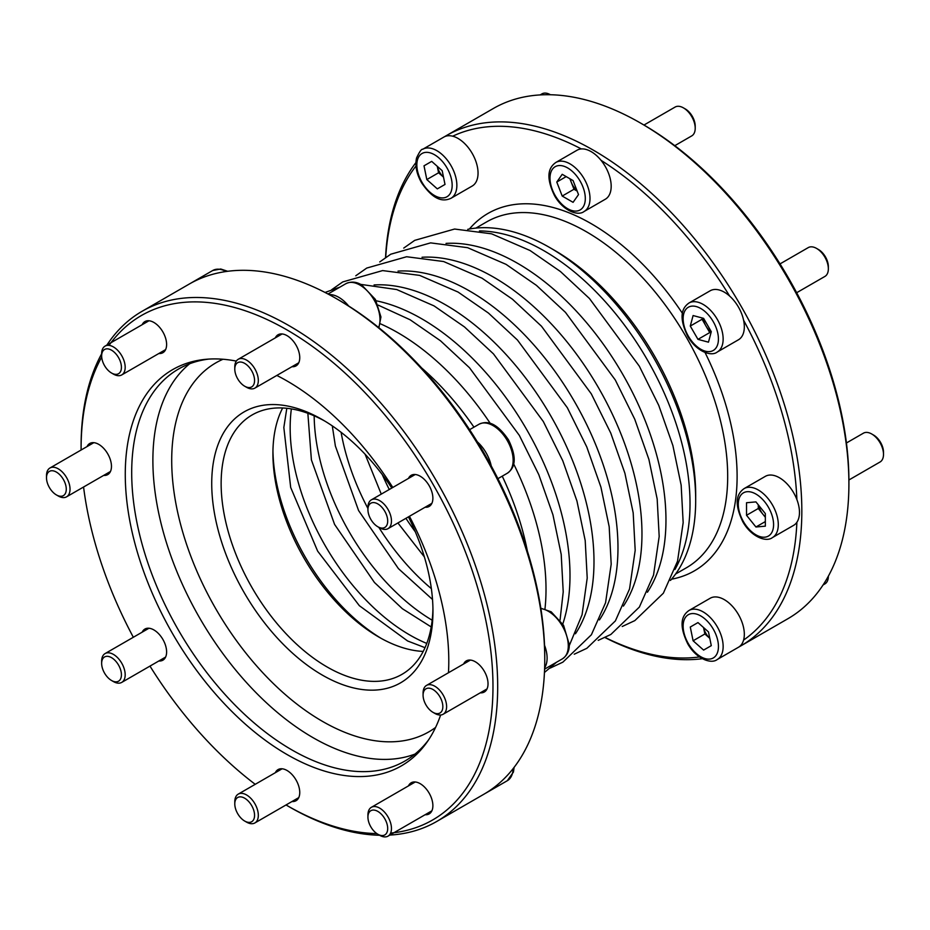 <?xml version="1.0" encoding="UTF-8"?>
<svg xmlns="http://www.w3.org/2000/svg" width="930" height="930" viewBox="0 0 930 930"><rect width="100%" height="100%" fill="white"/><g stroke="black" fill="none" stroke-linecap="round" stroke-linejoin="round"><path stroke-width="1.4" d="M234.79 369.082L234.79 366.908A16.647 9.614 60 0 1 238.231 359.282A16.647 9.614 60 0 1 246.555 360.108A16.647 9.614 60 0 1 257.424 374.778A16.647 9.614 60 0 1 254.878 388.112A16.647 9.614 60 0 1 246.555 387.287L244.671 386.206A13.985 8.068 60 0 1 234.79 369.082A13.985 8.068 60 0 1 244.671 363.374A13.985 8.068 60 0 1 254.564 380.498A13.985 8.068 60 0 1 244.671 386.206M487.122 792.279A28.295 16.333 60 0 1 486.099 792.953L507.292 780.723A28.295 16.333 60 0 1 507.28 780.723L507.292 780.723A28.295 16.333 60 0 0 513.128 768.622M507.28 780.723L486.099 792.953A28.295 16.333 60 0 1 485.53 793.255M190.987 283.08A28.295 16.333 60 0 1 191.534 282.743L212.714 270.514A28.295 16.333 60 0 1 226.13 271.502M227.699 271.293L220.724 269.003L212.714 270.514L191.534 282.743A28.295 16.333 60 0 1 192.626 282.197M329.162 294.624A28.295 16.333 60 0 1 338.822 297.333A28.295 16.333 60 0 1 348.657 306.005A291.241 168.156 60 0 1 477.311 441.82A28.295 16.333 60 0 1 486.099 452.817A28.295 16.333 60 0 1 491.238 465.93A291.241 168.156 -120 0 0 477.311 441.82M389.844 835.082A294.578 170.074 -120 0 0 436.682 821.492A294.578 170.074 -120 0 0 481.833 585.447A294.578 170.074 -120 0 0 289.393 325.872A294.578 170.074 -120 0 0 142.104 311.283L189.174 284.103A294.578 170.074 60 0 1 336.462 298.693L338.822 300.053A291.241 168.156 60 0 1 348.657 306.005M336.462 298.693A294.578 170.074 60 0 1 544.759 659.463L544.759 656.754A291.241 168.156 -120 0 0 544.527 645.246A28.295 16.333 60 0 1 547.107 658.103A28.295 16.333 60 0 1 544.631 667.821M367.931 509.628L367.931 507.454A16.647 9.614 60 0 1 371.372 499.84A16.647 9.614 60 0 1 388.019 509.442A16.647 9.614 60 0 1 388.019 528.659A16.647 9.614 60 0 1 379.696 527.833L377.813 526.752A13.985 8.068 60 0 1 367.931 509.628A13.985 8.068 60 0 1 374.034 502.607A13.985 8.068 60 0 1 384.799 511.302A13.985 8.068 60 0 1 386.95 524.973A13.985 8.068 60 0 1 377.813 526.752M423.08 695.21L423.08 693.036A16.647 9.614 60 0 1 426.521 685.41A16.647 9.614 60 0 1 439.344 689.874A16.647 9.614 60 0 1 446.609 706.614A16.647 9.614 60 0 1 443.168 714.24A16.647 9.614 60 0 1 434.845 713.415L432.962 712.322A13.985 8.068 60 0 1 423.08 695.21A13.985 8.068 60 0 1 432.962 689.502A13.985 8.068 60 0 1 442.843 706.614A13.985 8.068 60 0 1 432.962 712.322M367.931 817.098L367.931 814.924A16.647 9.614 60 0 1 371.372 807.31A16.647 9.614 60 0 1 388.019 816.924A16.647 9.614 60 0 1 388.019 836.14L388.019 836.14A16.647 9.614 60 0 1 379.696 835.314L377.813 834.222A13.985 8.068 60 0 1 367.931 817.098A13.985 8.068 60 0 1 381.591 814.448A13.985 8.068 60 0 1 384.799 834.919A13.985 8.068 60 0 1 377.813 834.222M388.019 836.14L431.892 810.809L388.019 836.14M246.555 822.12L244.671 821.039A13.985 8.068 60 0 1 234.79 803.915A13.985 8.068 60 0 1 244.671 798.207A13.985 8.068 60 0 1 254.564 815.331A13.985 8.068 60 0 1 244.671 821.039L246.555 822.12A16.647 9.614 60 0 0 254.878 822.945L298.751 797.615M234.79 803.915L234.79 801.741A16.647 9.614 60 0 1 238.231 794.127A16.647 9.614 60 0 1 254.878 803.729A16.647 9.614 60 0 1 254.878 822.945M101.649 663.369L101.649 661.195A16.647 9.614 60 0 1 105.09 653.569A16.647 9.614 60 0 1 121.737 663.183A16.647 9.614 60 0 1 121.737 682.399A16.647 9.614 60 0 1 113.414 681.574L111.53 680.493A13.985 8.068 60 0 1 104.544 673.111A13.985 8.068 60 0 1 101.649 663.369A13.985 8.068 60 0 1 111.53 657.661A13.985 8.068 60 0 1 121.423 674.785A13.985 8.068 60 0 1 111.53 680.493M46.5 477.788L46.5 475.614A16.647 9.614 60 0 1 49.953 467.999A16.647 9.614 60 0 1 66.588 477.601A16.647 9.614 60 0 1 66.588 496.818A16.647 9.614 60 0 1 58.264 496.004L56.381 494.911A13.985 8.068 60 0 1 46.5 477.788A13.985 8.068 60 0 1 56.381 472.08A13.985 8.068 60 0 1 66.274 489.203A13.985 8.068 60 0 1 56.381 494.911M101.649 355.888L101.649 353.714A16.647 9.614 60 0 1 105.09 346.1L105.09 346.1A16.647 9.614 60 0 1 121.737 355.713A16.647 9.614 60 0 1 121.737 374.93A16.647 9.614 60 0 1 113.414 374.104L111.53 373.011A13.985 8.068 60 0 1 101.649 355.888A13.985 8.068 60 0 1 104.544 349.494A13.985 8.068 60 0 1 120.668 362.502A13.985 8.068 60 0 1 111.53 373.011M105.09 346.1L148.974 320.769L105.09 346.1M142.185 324.686A17.972 10.381 60 0 1 144.917 321.571A17.972 10.381 60 0 1 162.89 331.952A17.972 10.381 60 0 1 162.89 352.702A17.972 10.381 60 0 1 158.821 353.516M87.036 446.586A17.972 10.381 60 0 1 89.768 443.471A17.972 10.381 60 0 1 98.754 444.366A17.972 10.381 60 0 1 110.496 460.199A17.972 10.381 60 0 1 107.741 474.602A17.972 10.381 60 0 1 103.672 475.416M142.185 632.168A17.972 10.381 60 0 1 144.906 629.052A17.972 10.381 60 0 1 158.763 633.865A17.972 10.381 60 0 1 166.609 651.953A17.972 10.381 60 0 1 162.89 660.184A17.972 10.381 60 0 1 158.821 660.986M275.327 772.714A17.972 10.381 60 0 1 278.047 769.598A17.972 10.381 60 0 1 291.904 774.411A17.972 10.381 60 0 1 299.751 792.5A17.972 10.381 60 0 1 296.031 800.73A17.972 10.381 60 0 1 291.962 801.532M408.468 785.897A17.972 10.381 60 0 1 411.188 782.781A17.972 10.381 60 0 1 429.16 793.162A17.972 10.381 60 0 1 429.16 813.913A17.972 10.381 60 0 1 425.103 814.727M463.617 663.997A17.972 10.381 60 0 1 466.337 660.881A17.972 10.381 60 0 1 484.309 671.262A17.972 10.381 60 0 1 484.309 692.013A17.972 10.381 60 0 1 480.252 692.827M408.468 478.427A17.972 10.381 60 0 1 411.188 475.311A17.972 10.381 60 0 1 429.16 485.693A17.972 10.381 60 0 1 429.16 506.443L429.16 506.443A17.972 10.381 60 0 1 425.103 507.245M491.238 465.93A291.241 168.156 60 0 1 544.527 645.246M286.033 804.962A291.241 168.156 -120 0 0 287.033 805.543A291.241 168.156 -120 0 0 376.824 833.594M390.623 833.082A291.241 168.156 -120 0 0 432.659 483.67A291.241 168.156 -120 0 0 109.043 345.367M101.696 357.074A291.241 168.156 -120 0 0 81.096 448.841A291.241 168.156 -120 0 0 81.096 450.015M83.572 487.018A291.241 168.156 -120 0 0 133.339 637.271M149.974 666.101A291.241 168.156 -120 0 0 255.215 784.316M289.393 806.903L287.033 805.543L289.393 806.903A294.578 170.074 -120 0 0 379.603 835.256M276.826 375.441A228.757 132.072 60 0 1 287.033 380.963A228.757 132.072 60 0 1 392.797 487.471M409.433 516.29A228.757 132.072 60 0 1 448.469 672.739M440.634 714.996A228.757 132.072 60 0 1 426.998 742.187A228.757 132.072 60 0 1 172.655 633.783A228.757 132.072 60 0 1 205.949 359.305A228.757 132.072 60 0 1 236.313 361.096M275.327 337.869A17.972 10.381 60 0 1 278.047 334.765A17.972 10.381 60 0 1 291.904 339.578A17.972 10.381 60 0 1 299.751 357.666A17.972 10.381 60 0 1 296.031 365.897A17.972 10.381 60 0 1 291.962 366.699M423.208 651.419A149.788 86.478 60 0 1 378.824 637.05A149.788 86.478 60 0 1 272.92 453.608A149.788 86.478 60 0 1 282.662 407.979M324.721 421.034A149.788 86.478 -120 0 0 252.158 414.931A149.788 86.478 -120 0 0 229.199 534.948A149.788 86.478 -120 0 0 327.046 666.938A149.788 86.478 -120 0 0 401.946 674.366A149.788 86.478 -120 0 0 432.938 608.464M544.759 659.463A294.578 170.074 60 0 1 483.751 794.313L436.682 821.492M142.104 311.283A294.578 170.074 -120 0 0 106.915 345.042M101.649 353.819A294.578 170.074 -120 0 0 81.096 446.133L81.096 448.841M428.591 739.862A226.339 130.677 60 0 1 404.91 761.042A226.339 130.677 60 0 1 178.572 630.366A226.339 130.677 60 0 1 178.572 369.012A226.339 130.677 60 0 1 208.762 359.096M391.797 488.041A156.438 90.326 -120 0 0 322.35 419.628A156.438 90.326 -120 0 0 211.726 483.495A156.438 90.326 -120 0 0 322.338 675.099A156.438 90.326 -120 0 0 432.962 611.231A156.438 90.326 -120 0 0 408.444 516.871M381.161 638.364A156.438 90.326 60 0 1 272.943 450.934M824.91 583.9L823.085 584.958L824.91 583.9A16.647 9.614 -120 0 0 828.351 576.286A16.647 9.614 -120 0 0 828.351 576.182L828.351 576.286M848.904 479.985L880.047 462.001A16.647 9.614 -120 0 0 883.5 454.386A16.647 9.614 -120 0 0 871.736 433.996A16.647 9.614 -120 0 0 863.412 433.182L846.428 442.982M883.5 454.386L883.5 452.213A13.985 8.068 -120 0 0 873.619 435.089L871.736 433.996M796.661 292.729L824.91 276.431A16.647 9.614 -120 0 0 828.351 268.805A16.647 9.614 -120 0 0 824.91 257.203A16.647 9.614 -120 0 0 816.587 248.426A16.647 9.614 -120 0 0 808.263 247.601L780.026 263.899M828.351 268.805L828.351 266.631A13.985 8.068 -120 0 0 825.456 256.889A13.985 8.068 -120 0 0 818.47 249.507L816.587 248.426M674.785 145.685L691.769 135.873A16.647 9.614 -120 0 0 695.21 128.259A16.647 9.614 -120 0 0 683.445 107.88A16.647 9.614 -120 0 0 675.122 107.055L643.967 125.039M683.445 107.88L685.329 108.961L683.445 107.88M695.21 128.259L695.21 126.085A13.985 8.068 -120 0 0 685.329 108.961M550.304 94.686L550.397 94.744A16.647 9.614 -120 0 0 550.304 94.686A16.647 9.614 -120 0 0 541.981 93.86L540.156 94.918L541.981 93.86M605.139 637.457A291.241 168.156 -120 0 0 699.43 656.952M738.467 647.257L717.286 659.486L738.467 647.257A28.295 16.333 -120 0 0 743.593 640.073A28.295 16.333 -120 0 0 734.409 608.627A28.295 16.333 -120 0 0 710.171 598.257L688.99 610.487C682.69 614.916 677.831 623.274 687.7 643.723C696.105 658.789 711.159 664.45 717.286 659.486A28.295 16.333 -120 0 0 717.286 626.82A28.295 16.333 -120 0 0 688.99 610.487M743.593 640.073A291.241 168.156 -120 0 0 796.882 522.276A28.295 16.333 -120 0 0 799.475 512.407A28.295 16.333 -120 0 0 796.882 499.55A28.295 16.333 -120 0 0 765.32 476.358L744.14 488.587C737.839 493.016 732.98 501.375 742.849 521.823C751.254 536.889 766.308 542.55 772.435 537.587A28.295 16.333 -120 0 0 778.294 524.636A28.295 16.333 -120 0 0 765.948 496.167A28.295 16.333 -120 0 0 744.14 488.587M772.435 537.587L793.615 525.357A28.295 16.333 -120 0 0 796.882 522.276M796.882 499.55A291.241 168.156 -120 0 0 743.593 320.222A28.295 16.333 -120 0 0 738.467 307.109A28.295 16.333 -120 0 0 729.678 296.112A28.295 16.333 -120 0 0 710.171 290.776L688.99 303.006C682.69 307.446 677.831 315.793 687.7 336.253C696.105 351.319 711.159 356.981 717.286 352.005A28.295 16.333 -120 0 0 717.286 319.339A28.295 16.333 -120 0 0 688.99 303.006M717.286 352.005L738.467 339.776A28.295 16.333 -120 0 0 743.593 320.222M729.678 296.112A291.241 168.156 -120 0 0 601.024 160.309A28.295 16.333 -120 0 0 591.178 151.637A28.295 16.333 -120 0 0 581.343 148.94A28.295 16.333 -120 0 0 577.042 150.23L555.849 162.459C549.549 166.9 544.701 175.247 554.559 195.707C562.964 210.773 578.018 216.434 584.145 211.459A28.295 16.333 -120 0 0 588.481 188.79A28.295 16.333 -120 0 0 569.997 163.866A28.295 16.333 -120 0 0 555.849 162.459M584.145 211.459L605.325 199.229A28.295 16.333 -120 0 0 601.024 160.309M581.343 148.94A291.241 168.156 -120 0 0 452.689 136.198A28.295 16.333 -120 0 0 443.901 137.047L422.708 149.277A28.295 16.333 -120 0 1 422.72 149.277L422.708 149.277C421.557 148.812 419.511 151.706 416.559 157.949C414.885 165.598 416.559 173.875 421.569 182.768C434.357 201.543 444.005 201.519 451.004 198.276A28.295 16.333 -120 0 0 451.004 165.61A28.295 16.333 -120 0 0 422.72 149.277L443.901 137.047M451.004 198.276L472.184 186.047A28.295 16.333 -120 0 0 475.323 159.879A28.295 16.333 -120 0 0 452.689 136.198M415.989 166.005A291.241 168.156 -120 0 0 385.718 257.401M446.249 135.687L493.319 108.508A294.578 170.074 60 0 1 640.607 123.097L642.967 124.457A291.241 168.156 60 0 1 848.904 481.159L848.904 483.867A294.578 170.074 60 0 1 787.896 618.717L740.826 645.897A294.578 170.074 -120 0 0 785.978 409.851A294.578 170.074 -120 0 0 593.538 150.276A294.578 170.074 -120 0 0 446.249 135.687A294.578 170.074 -120 0 0 444.47 136.745M670.46 580.436A206.367 119.145 -120 0 0 695.687 500.317L695.687 494.876A199.706 115.308 -120 0 0 554.466 250.286L549.758 247.566A206.367 119.145 -120 0 0 467.767 229.338M695.687 500.317A206.367 119.145 -120 0 0 549.758 247.566L554.466 250.286M415.896 162.634A294.578 170.074 -120 0 0 385.555 257.517M604.965 637.538A294.578 170.074 -120 0 0 702.301 658.707M739.013 646.92A294.578 170.074 -120 0 0 740.826 645.897M640.607 123.097L640.607 123.097A294.578 170.074 60 0 1 848.904 483.867M431.694 161.378L442.192 170.69L445.005 184.442L437.321 188.883L426.824 179.571L424.01 165.819L431.694 161.378L424.01 165.819M443.517 177.142L438.588 172.771L437.263 166.331A13.311 7.684 -120 0 0 443.517 177.13M438.588 172.771L426.824 179.571M573.078 180.583L578.518 194.591L573.078 202.333L562.208 196.056L556.779 182.048L562.208 174.305L573.078 180.583M577.158 191.092L573.984 189.255L571.264 182.257A13.311 7.684 -120 0 0 576.972 190.615M570.299 178.979A13.311 7.684 -120 0 0 571.264 182.257L569.904 178.746M573.984 189.255L562.208 196.056M566.196 176.607L556.779 182.048M711.287 331.685L708.474 342.182L697.977 339.369L690.281 326.058L693.094 315.549L703.603 318.362L711.287 331.685M703.243 318.269A13.311 7.684 -120 0 0 705.893 325.919L702.057 319.257L702.383 318.037M710.962 332.905L709.741 332.58L697.977 339.369M709.741 332.58L705.893 325.919A13.311 7.684 -120 0 0 711.194 332.045M702.057 319.257L690.281 326.058M765.344 526.159L755.939 526.996L746.523 515.29L746.523 502.735L755.939 501.898L765.344 513.604L765.344 526.159M765.344 517.278L762.995 514.348A13.311 7.684 -120 0 0 765.344 516.813M758.613 505.223A13.311 7.684 -120 0 0 762.995 514.348L758.287 508.489L746.523 515.29M765.344 521.567L755.939 526.996M758.287 508.489L758.287 504.816M703.603 650.093L693.094 640.782L690.281 627.029L697.977 622.588L708.474 631.9L711.287 645.653L703.603 650.093M703.557 627.541A13.311 7.684 -120 0 0 709.788 638.34L704.87 633.981L703.545 627.541M697.977 622.588L690.281 627.029M704.87 633.981L693.094 640.782M479.45 230.942A206.367 119.145 60 0 1 544.097 250.833A206.367 119.145 60 0 1 674.924 569.509M421.662 367.966A206.367 119.145 60 0 1 473.951 427.161M502.247 476.16A206.367 119.145 60 0 1 527.356 551.048M415.292 531.762A169.248 97.72 60 0 1 405.922 518.324M389.275 489.506A169.248 97.72 60 0 1 382.323 474.672M431.357 588.632A169.248 97.72 60 0 1 378.812 527.322M367.931 508.478A169.248 97.72 60 0 1 341.101 432.311M426.765 643.421A169.248 97.72 60 0 1 291.369 408.898M432.171 620.217A169.248 97.72 60 0 1 314.166 415.815M328.011 294.008L345.855 283.697A28.295 16.333 60 0 1 360.003 285.103A28.295 16.333 60 0 1 378.58 327.488M507.292 440.588A28.295 16.333 60 0 1 507.28 473.254C513.569 468.813 518.498 460.513 508.501 439.878C495.632 420.906 485.983 421.023 478.997 424.254A28.295 16.333 60 0 1 507.292 440.588M540.876 608.592A28.295 16.333 60 0 1 568.288 645.873A28.295 16.333 60 0 1 562.429 658.835C567.172 655.499 569.451 650.733 569.265 644.525L563.58 625.332L551.176 611.812L540.818 608.22M189.662 363.758A226.339 130.677 -120 0 0 168.097 547.817A226.339 130.677 -120 0 0 312.933 737.606A226.339 130.677 -120 0 0 415.013 754.067M223.026 359.247A213.028 122.993 -120 0 0 181.362 527.24A213.028 122.993 -120 0 0 322.338 721.296A213.028 122.993 -120 0 0 435.589 727.434M682.469 313.398A206.367 119.145 -120 0 0 591.178 223.653A206.367 119.145 -120 0 0 469.383 229.024M671.553 579.192A206.367 119.145 -120 0 0 705.021 352.458M675.61 574.008L686.328 567.823A199.706 115.308 -120 0 0 716.937 407.793A199.706 115.308 -120 0 0 586.47 231.803A199.706 115.308 -120 0 0 486.623 221.91L475.904 228.106M422.022 153.508A24.959 14.415 -120 0 0 429.939 192.185A24.959 14.415 -120 0 0 451.562 179.699A24.959 14.415 -120 0 0 422.022 153.508M567.649 167.935A24.959 14.415 -120 0 0 552.362 189.685A24.959 14.415 -120 0 0 582.936 207.332A24.959 14.415 -120 0 0 567.649 167.935M713.264 321.664A24.959 14.415 -120 0 0 683.736 313.747A24.959 14.415 -120 0 0 705.359 351.191A24.959 14.415 -120 0 0 713.264 321.664M773.586 524.636A24.959 14.415 -120 0 0 747.104 491.703A24.959 14.415 -120 0 0 747.104 526.996A24.959 14.415 -120 0 0 773.586 524.636M713.264 657.963A24.959 14.415 -120 0 0 705.359 619.287A24.959 14.415 -120 0 0 683.736 631.772A24.959 14.415 -120 0 0 713.264 657.963M446.028 243.404A209.541 120.981 60 0 1 517.801 263.434A209.541 120.981 60 0 1 647.419 592.236M422.034 257.261A209.541 120.981 60 0 1 493.807 277.28A209.541 120.981 60 0 1 623.426 606.081M398.04 271.107A209.541 120.981 60 0 1 469.813 291.137A209.541 120.981 60 0 1 599.432 619.938M374.058 284.964A209.541 120.981 60 0 1 445.83 304.982A209.541 120.981 60 0 1 575.449 633.783M376.173 300.797A209.541 120.981 60 0 1 421.836 318.839A209.541 120.981 60 0 1 562.79 624.018M380.37 323.791A209.541 120.981 60 0 1 397.842 332.684A209.541 120.981 60 0 1 490.308 423.464M513.616 463.849A209.541 120.981 60 0 1 544.98 608.894M424.371 556.907L397.901 522.951M381.265 494.132L365.095 454.235M286.812 408.282L283.836 427.509L290.683 487.448L317.642 551.118L359.352 605.686L407.619 640.979L425.022 647.675M431.206 626.948L402.365 608.708L374.441 582.471L334.591 524.415L311.399 459.885L307.853 413.292M432.508 599.478L398.424 568.625L358.585 510.558L335.381 446.04L332.301 425.894M254.878 388.112L298.751 362.781M238.231 359.282L282.116 333.951M514.104 767.366L513.441 772.051L507.292 780.723M378.882 327.72L380.94 316.967L375.441 299.46L361.665 284.94C356.376 281.674 351.098 281.267 345.855 283.697M497.899 478.671L507.28 473.254M469.603 429.672L478.997 424.254M544.585 669.135L562.429 658.835M388.019 528.659L431.892 503.328M371.372 499.84L415.257 474.498M443.168 714.24L487.041 688.909M426.521 685.41L470.406 660.079M371.372 807.31L415.257 781.979M238.231 794.127L282.116 768.785M121.737 682.399L165.61 657.068M105.09 653.569L148.974 628.238M66.588 496.818L110.461 471.487M49.953 467.999L93.825 442.668M121.737 374.93L165.61 349.599M622.217 626.506L634.841 620.601L663.357 593.212L677.528 561.22L683.166 522.625L681.155 485.169L672.89 445.575L658.742 405.364L639.282 366.129L589.446 298.507L560.43 271.514L530.042 250.507L491.598 233.825L454.596 229.036L414.722 240.359L403.736 248.089M598.223 640.363L610.859 634.458L639.375 607.069L653.534 575.077L659.184 536.471L657.173 499.015L648.908 459.432L634.748 419.221L615.288 379.975L565.452 312.352L536.436 285.37L506.06 264.353L467.604 247.682L430.602 242.881L390.74 254.216L379.742 261.946M574.229 654.209L586.865 648.303L615.381 620.915L629.552 588.923L635.19 550.327L633.179 512.872L624.913 473.277L610.754 433.066L591.294 393.832L541.469 326.209L512.453 299.216L482.066 278.209L443.61 261.528L406.619 256.738L366.746 268.061L355.76 275.792M550.246 668.066L562.871 662.16L591.387 634.772L605.558 602.779L611.196 564.173L609.185 526.717L600.919 487.122L586.772 446.923L567.312 407.677L517.475 340.055L488.459 313.073L458.072 292.055L419.628 275.385L382.625 270.584L342.752 281.918L331.766 289.649M569.241 645.699L582.064 614.788L587.214 578.03L585.202 540.574L576.937 500.979L562.778 460.769L543.318 421.523L493.481 353.9L464.465 326.918L434.077 305.912L396.703 289.544L360.642 284.371M339.927 287.126L325.035 292.462M544.445 672.483L556.512 662.253M560.046 620.112L563.22 591.875L561.209 554.42L552.943 514.825L538.784 474.625L519.324 435.38L469.499 367.757L440.483 340.775L410.095 319.757L378.196 305.133"/></g></svg>
